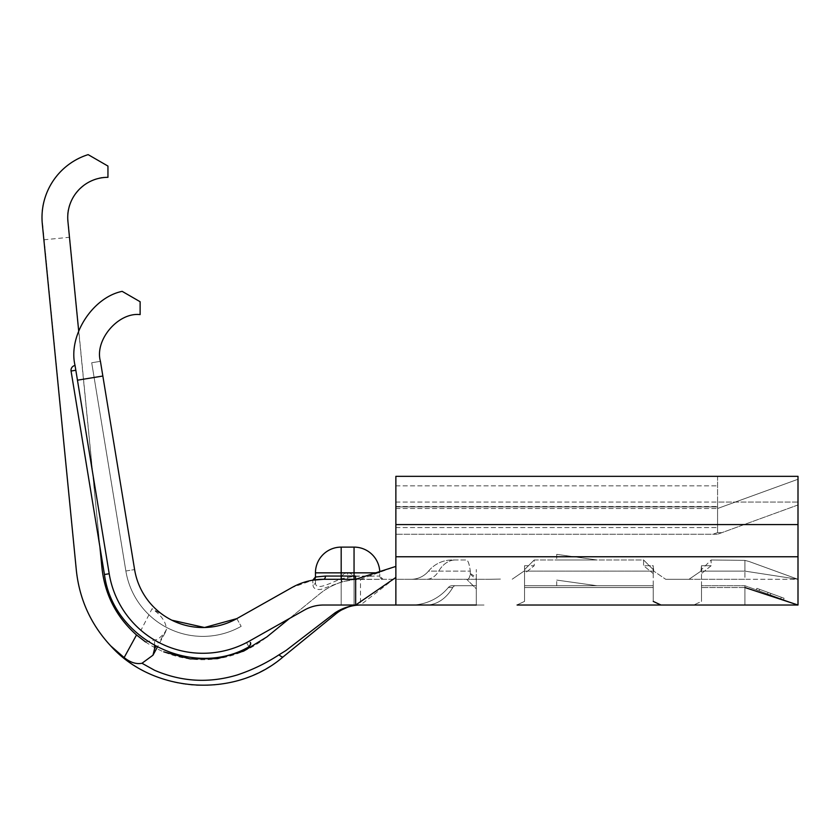 <?xml version="1.0" encoding="UTF-8"?>
<svg xmlns="http://www.w3.org/2000/svg" width="840" height="840" viewBox="0 0 840 840"><rect width="100%" height="100%" fill="white"/><g stroke="black" fill="none" stroke-linecap="round" stroke-linejoin="round"><path stroke-width="0.63" stroke-dasharray="4.2 3.15" d="M71.064 371.028L75.82 370.251L109.2 573.731L104.444 574.518L109.2 573.731L104.444 574.518L109.2 573.731L75.82 370.251L71.064 371.028A4.83 4.83 0 0 1 75.044 365.484L75.82 370.251L75.044 365.484L75.82 370.251L75.044 365.484L75.82 370.251L71.064 371.028A4.83 4.83 0 0 1 75.044 365.484C67.904 335.895 92.337 297.465 122.157 291.354L140.123 301.728L140.123 314.601C118.188 312.05 94.374 340.095 100.433 361.326L102.848 376.026L77.448 380.195L109.2 573.731L75.82 370.251L71.064 371.028L75.82 370.251L109.2 573.731A94.899 94.899 0 0 0 246.55 642.611L249.459 641.046L246.55 642.611C249.659 648.197 249.659 648.197 246.55 642.611C249.659 648.197 249.659 648.197 246.55 642.611C249.659 648.197 249.659 648.197 246.55 642.611C249.659 648.197 249.659 648.197 246.55 642.611C249.659 648.197 249.659 648.197 246.55 642.611A94.899 94.899 0 0 1 109.2 573.731A94.899 94.899 0 0 0 246.55 642.611L249.459 641.046L246.55 642.611A94.899 94.899 0 0 1 109.2 573.731A94.899 94.899 0 0 0 246.55 642.611A94.899 94.899 0 0 1 109.2 573.731C113.211 596.284 123.785 615.143 140.952 630.304C148.722 636.542 154.77 640.637 159.096 642.579L158.372 642.201L155.946 646.38M688.989 579.285L744.923 579.285L744.923 571.116L744.923 579.285L798 579.285L798 476.332L717.57 476.332L717.57 506.919L717.57 476.332L395.871 476.332L395.871 577.448L360.486 605.021A38.609 38.609 0 0 0 336.094 613.704L283.143 656.87A127.071 127.071 0 0 1 76.388 570.791L42 217.539C40.666 190.995 62.423 161.333 88.148 154.634L107.951 166.068L107.951 177.324C88.053 175.529 65.94 197.642 67.736 217.539L101.997 568.281A101.336 101.336 0 0 0 266.878 636.92L319.83 593.754C331.737 584.294 345.282 579.474 360.486 579.285L395.871 566.412L395.871 556.763L395.871 605.021L484.019 605.021L476.301 605.021L476.301 585.711L455.469 585.711L476.301 585.711L476.301 605.021L426.468 605.021L476.301 605.021L476.301 569.499L476.301 588.735L476.332 579.285L474.978 579.285L476.332 579.285L474.989 579.285L476.301 579.264L476.301 605.021M759.119 590.877L783.531 599.76L756.325 589.859L759.119 590.877L759.665 589.365L759.119 590.877L759.665 589.365L756.872 588.347L756.325 589.859L756.872 588.347L759.665 589.365L759.119 590.877L759.665 589.365L784.087 598.248L783.531 599.76L784.087 598.248L759.665 589.365L759.119 590.877M694.061 605.021L744.923 605.021L744.923 600.422L744.923 605.021L798 605.021L744.923 585.711L744.923 600.422L744.923 585.711L701.495 585.711L701.495 601.398L701.495 585.711L744.923 585.711L798 605.021L798 556.763L798 579.285L688.978 579.285M323.494 605.021L395.871 605.021L360.486 605.021L360.486 579.285L395.871 579.285L395.871 566.412L395.871 579.285L488.765 579.285L323.494 579.285M355.478 576.062L379.785 576.062L379.785 572.849L379.785 576.062L354.05 576.335L341.187 578.728C327.957 584.188 314.916 591.318 315.452 582.047L315.452 579.789L315.452 582.047A3.213 2.94 180 0 1 312.984 584.903L312.743 580.188L291.889 587.57L236.817 618.618L241.164 626.325L236.817 618.618A69.164 69.164 0 0 1 134.6 569.573L100.433 361.326L91.707 362.754L100.433 361.326L91.707 362.754L100.433 361.326L91.707 362.754L100.433 361.326L134.6 569.573L102.848 376.026M312.984 584.903C313.173 588.368 315.819 589.869 320.933 589.418L342.069 581.816L354.333 579.537L383.008 579.285A3.213 3.213 0 0 1 379.785 576.062L383.008 579.285A3.213 3.213 0 0 1 379.785 576.062M289.538 618.44L319.83 593.754A64.344 64.344 0 0 1 360.486 579.285M145.541 641.938L157.878 639.345L165.228 632.635L166.415 629.538C166.152 622.146 161.375 615.195 152.072 608.706L140.952 630.304M171.822 620.193L152.072 608.706M596.936 559.976L556.721 559.976L596.936 559.976L556.721 554.348L596.936 559.976M534.208 559.976L643.587 559.976L643.587 565.719L653.236 573.562L653.236 565.719L643.587 565.719L653.236 573.562L653.236 565.719L653.762 571.116L665.742 579.317L653.762 571.116L653.236 565.719L653.236 601.398L653.236 565.719L643.587 565.719L643.587 559.976L653.236 569.635L653.236 573.562L653.236 569.635L643.587 559.976L534.208 559.976L534.208 565.719L524.548 565.719L524.548 573.562L534.208 565.719L524.548 565.719L524.548 601.398L516.831 605.021L524.548 601.398L524.548 565.719L524.548 573.562L534.208 565.719L534.208 559.976L524.548 569.635L524.548 573.562L524.548 569.635L534.208 559.976M596.936 585.711L556.721 580.083L596.936 585.711L556.721 580.083L596.936 585.711L556.721 585.711L596.936 585.711M467.534 579.285C468.72 579.285 469.602 577.574 470.18 574.14L470.284 571.116L438.732 571.116A22.523 15.929 90 0 1 426.468 579.285L474.989 579.285L426.468 579.285A22.523 15.929 -90 0 0 438.732 571.116L470.284 571.116C469.497 565.278 468.51 561.792 467.334 560.658L466.651 559.976L452.172 559.976L466.651 559.976L467.303 560.626C468.51 561.729 469.507 565.226 470.295 571.116L470.306 573.478C469.739 577.343 468.825 579.285 467.544 579.285M653.236 601.398L653.236 585.711L653.236 601.398L660.965 605.021M711.144 559.976L744.923 560.375L711.144 559.976L711.144 565.719L701.495 565.719L700.959 571.116L701.495 565.719L701.495 573.562L711.144 565.719L701.495 565.719L701.495 601.398L693.767 605.021L701.495 601.398L701.495 565.719L701.495 573.562L711.144 565.719L711.144 559.976L701.495 569.635L701.495 573.562L701.495 569.635L711.144 559.976M744.923 571.116L744.923 560.375L749.175 561.529L744.923 560.385L744.923 571.116L798 579.285L749.175 561.529L798 579.285L744.923 571.116L700.959 571.116L688.989 579.317L665.742 579.317L688.978 579.317L700.959 571.116L744.923 571.116M452.172 585.711A4.977 4.977 0 0 0 448.34 587.517A4.977 4.977 0 0 1 452.172 585.711L455.469 585.711L452.172 585.711A4.977 4.977 0 0 0 448.34 587.517A48.258 48.258 0 0 1 411.149 605.021L426.468 605.021L411.149 605.021A48.258 48.258 0 0 0 448.34 587.517L452.76 587.517A48.258 34.125 90 0 1 426.468 605.021A48.258 34.125 -90 0 0 452.76 587.517L448.34 587.517A48.258 48.258 0 0 1 411.149 605.021M500.43 579.086L488.765 579.285L500.43 579.086M524.024 571.116L512.053 579.317L524.024 571.116L653.762 571.116L524.024 571.116M524.548 585.711L653.236 585.711L524.548 585.711L524.548 587.517L524.548 585.711M248.619 641.508L249.386 641.077M304.531 609.998L249.459 641.046A94.899 94.899 0 0 1 154.591 640.091L158.372 642.201M134.6 569.573A69.164 69.164 0 0 0 236.817 618.618A69.164 69.164 0 0 1 134.6 569.573A69.164 69.164 0 0 0 236.817 618.618A69.164 69.164 0 0 1 134.6 569.573L100.433 361.326L134.6 569.573L100.433 361.326L134.6 569.573L125.864 571A78.015 78.015 0 0 0 241.164 626.325A78.015 78.015 0 0 1 125.864 571L91.707 362.754L125.864 571A78.015 78.015 0 0 0 241.164 626.325A78.015 78.015 0 0 1 125.864 571L91.707 362.754L125.864 571A78.015 78.015 0 0 0 241.164 626.325A78.015 78.015 0 0 1 125.864 571L91.707 362.754L125.864 571L134.6 569.573C138.484 590.573 149.51 606.69 167.685 617.936M78.677 330.855L99.886 546.767M395.871 577.448L395.871 566.412M717.57 532.644L721.844 532.686L717.57 532.644L712.793 534.24L717.57 532.644L717.57 527.583L717.57 532.644M713.034 534.24L717.57 534.24L798 504.966L798 502.068L798 524.591L798 502.068L717.57 502.068L717.57 527.583L717.57 502.068L798 502.068L798 504.966L798 479.252L798 504.966L717.57 534.24L717.57 507.612L717.57 534.24L395.871 534.24L712.793 534.24M395.871 508.505L717.57 508.505L395.871 508.505M717.57 506.919L717.57 507.612L717.57 506.919L395.871 506.919L717.57 506.919M798 524.591L798 556.763L798 524.591L395.871 524.591M798 476.332L798 479.252L717.57 508.505L798 479.252L798 476.332M411.149 579.285A22.523 22.523 0 0 0 428.505 571.116A22.523 22.523 0 0 1 411.149 579.285A22.523 22.523 0 0 0 428.505 571.116A30.713 30.713 0 0 1 452.172 559.976A30.713 30.713 0 0 0 428.505 571.116L438.732 571.116A30.713 21.714 90 0 1 455.469 559.976A30.713 21.714 -90 0 0 438.732 571.116L428.505 571.116A30.713 30.713 0 0 1 452.172 559.976M77.448 380.195L75.044 365.484M43.869 239.799L69.479 237.279M154.591 645.645L154.591 640.091M476.301 579.264L476.301 588.829L466.662 579.285L476.301 588.735M470.18 574.14L476.301 579.369M556.721 554.348L556.721 559.976M342.069 581.816L341.187 578.728L341.187 572.849L354.05 572.849L354.05 547.113L341.187 547.113A25.736 25.736 0 0 0 315.452 572.849L315.452 577.006M354.05 605.021L354.05 579.285L354.05 605.021M341.187 579.285L341.187 605.021L341.187 579.285L341.187 605.021L341.187 579.285L347.613 579.285L341.187 579.285A6.437 6.437 -90 0 1 347.613 572.849A6.437 6.437 -90 0 0 341.187 579.285M354.05 579.285A6.437 6.437 0 0 0 347.613 572.849L347.613 579.285L354.05 579.285A6.437 6.437 0 0 0 347.613 572.849L347.613 579.285L354.05 579.285A6.437 6.437 0 0 0 347.613 572.849M375.764 572.849L379.785 572.849A25.736 25.736 0 0 0 379.754 571.567A25.736 25.736 0 0 1 379.785 572.849L354.05 572.849L354.333 579.537M784.087 598.248L783.531 599.76L784.087 598.248L756.872 588.347L756.325 589.859L756.872 588.347L768.033 592.41L767.487 593.922L768.033 592.41L770.826 593.428L770.28 594.941L770.826 593.428L781.295 597.23L780.749 598.742L781.295 597.23L784.087 598.248M109.2 573.731L104.444 574.518C113.043 640.469 193.274 678.962 248.903 646.832C193.274 678.962 113.043 640.469 104.444 574.518M395.871 556.763L798 556.763M744.923 587.517L701.495 587.517L744.923 587.517L798 605.021M524.548 587.517L653.236 587.517L524.548 587.517M455.469 585.711A4.977 3.518 -90 0 0 452.76 587.517A4.977 3.518 90 0 1 455.469 585.711M395.871 527.583L717.57 527.583L395.871 527.583M395.871 506.52L717.57 506.52L395.871 506.52M395.871 485.856L717.57 485.856L395.871 485.856M166.415 629.538L159.096 642.579M470.306 573.478L476.301 577.343M379.754 571.567A25.736 25.736 0 0 1 379.785 572.849M315.452 572.849A25.736 25.736 0 0 1 341.187 547.113L341.187 572.849L315.452 572.849M556.721 585.711L556.721 580.083M517.125 605.021L660.66 605.021M395.871 502.068L717.57 502.068L395.871 502.068M165.218 632.635L157.374 647.125M250.499 644.879L248.903 646.832L250.425 642.852M250.614 644.291L250.593 643.461"/><path stroke-width="1.26" d="M250.215 642.4C251.15 642.925 250.719 644.396 248.903 646.832C193.274 678.962 113.043 640.469 104.444 574.518L71.064 371.028L75.82 370.251L75.044 365.484L109.2 573.731A94.899 94.899 0 0 0 249.459 641.046L304.531 609.998C310.422 606.711 316.743 605.052 323.494 605.021L395.871 605.021L395.871 577.448L355.656 605.021L355.656 579.285L395.871 566.412M71.064 371.028L104.444 574.518L71.064 371.028A4.83 4.83 0 0 1 75.044 365.484C67.904 335.895 92.337 297.465 122.157 291.354L140.123 301.728L140.123 314.601C118.188 312.05 94.374 340.095 100.433 361.326L134.6 569.573A69.164 69.164 0 0 0 236.817 618.618L204.519 627.512L171.822 620.193M155.946 646.38L154.591 648.7L152.985 655.19L141.992 663.264L154.591 670.288C181.514 681.839 209.034 683.413 237.153 674.993C251.979 670.078 265.902 663.369 278.943 654.853L286.062 650.454L334.94 612.906C342.615 607.856 351.131 605.22 360.486 605.021C351.246 605.136 343.119 608.034 336.094 613.704L283.143 656.87C234.392 699.132 152.806 692.916 110.754 645.928C91.004 624.676 79.548 599.634 76.388 570.791L42.315 223.986A65.951 65.951 0 0 1 88.148 154.634L107.951 166.068L107.951 177.324A40.215 40.215 0 0 0 67.924 221.477L78.677 330.855M354.05 579.285L354.05 576.062L355.478 576.062L355.656 579.285L323.494 579.285L312.764 580.178A3.213 3.213 0 0 0 315.452 577.006L315.452 572.849A25.736 25.736 0 0 1 341.187 547.113L354.05 547.113A25.736 25.736 0 0 1 379.754 571.567A25.736 25.736 0 0 0 354.05 547.113L354.05 572.849L341.187 572.849L341.187 576.062L354.05 576.062L354.05 572.849L375.764 572.849M318.276 579.474L312.764 580.178L315.452 577.006L325.458 576.062A3.213 1.964 90 0 1 323.494 579.285A64.344 64.344 0 0 0 291.889 587.57L236.817 618.618A69.164 69.164 0 0 1 134.6 569.573M163.737 651.851L190.155 658.907L217.434 658.654L243.642 651.137L266.878 636.92L289.538 618.44M476.301 605.021L395.871 605.021M660.66 605.021L693.767 605.021L660.965 605.021L653.236 601.398M694.061 605.021L798 605.021L798 476.332L395.871 476.332L395.871 577.448M249.459 641.046L246.55 642.611C249.659 648.197 249.659 648.197 246.55 642.611L249.459 641.046C250.457 642.821 250.457 642.821 249.459 641.046C250.457 642.821 250.457 642.821 249.459 641.046C250.457 642.821 250.457 642.821 249.459 641.046L249.386 641.077M110.754 645.928L124.142 657.573L136.521 634.977L145.541 641.938M99.886 546.767L101.997 568.281C104.979 594.92 116.487 617.159 136.521 634.977M744.923 587.517L798 605.021M304.531 609.998A38.609 38.609 0 0 1 323.494 605.021M77.448 380.195L102.848 376.026M154.591 648.7L154.591 645.645M354.05 605.021L341.187 605.021M124.142 657.573C130.326 662.487 136.279 664.388 141.992 663.264M278.943 654.853A25.736 3.612 50.8 0 0 283.143 656.87M334.614 613.137A25.736 2.468 50.8 0 0 336.094 613.704M395.871 556.763L798 556.763M395.871 524.591L798 524.591M104.444 574.518L109.2 573.731M315.452 572.849L341.187 572.849L341.187 547.113M325.458 576.062L341.187 576.062L341.187 579.285M354.05 547.113A25.736 25.736 0 0 1 379.754 571.567M660.965 605.021L517.125 605.021M157.374 647.125L152.985 655.179M341.586 609.966L347.487 607.268M250.499 644.879L250.614 644.291M250.593 643.461L250.425 642.852"/></g></svg>
